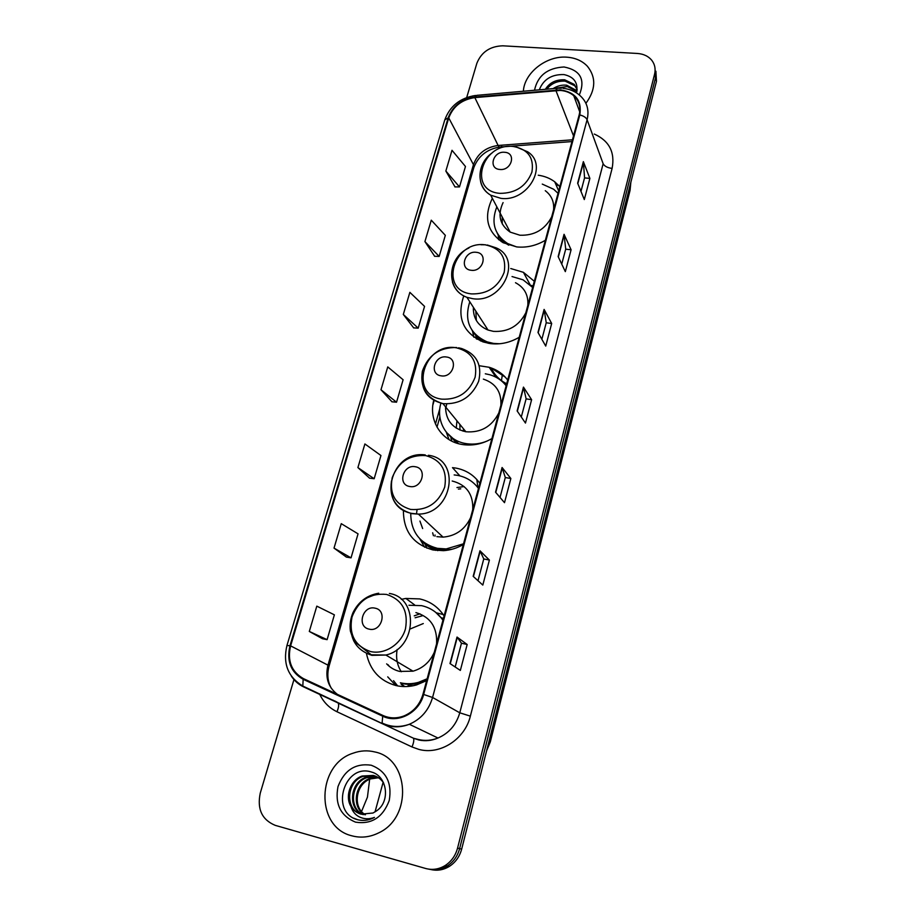 <?xml version="1.0" encoding="UTF-8"?>
<svg xmlns="http://www.w3.org/2000/svg" width="916" height="916" viewBox="0 0 916 916"><rect width="100%" height="100%" fill="white"/><g stroke="black" fill="none" stroke-linecap="round" stroke-linejoin="round"><path stroke-width="1.37" d="M444.1 615.907C438.157 606.907 430.016 601.251 419.688 598.915L405.857 598.446L401.3 599.339M366.446 653.452C370.007 670.237 379.796 680.92 395.815 685.523C402.628 687.115 409.544 686.908 416.551 684.928L426.661 680.599M443.184 614.533L436.382 612.827M419.975 613.823L414.238 615.85M393.548 680.702L397.67 685.924M479.847 483.316C473.938 475.049 465.912 469.965 455.756 468.065L452.493 467.641L459.901 475.873M403.406 510.498C403.429 531.326 413.345 544.482 433.176 549.978L443.47 550.665C450.443 550.207 457.073 548.146 463.359 544.482M464.114 486.568L456.947 487.541M424.887 543.783L426.913 548.18M507.682 380.071C503.01 373.854 496.838 369.583 489.167 367.282L479.274 365.736M433.795 400.12C428.253 420.364 441.363 441.386 462.248 444.489L463.507 444.672C473.332 445.874 482.801 443.836 491.903 438.569M450.935 437.985L451.76 441.111M463.759 295.948C456.557 317.474 463.004 332.806 483.075 341.92L490.071 343.569C500.136 344.817 509.846 342.721 519.223 337.271M476.847 337.523L477.018 339.229M492.35 198.314C483.43 217.023 487.026 231.828 503.113 242.706L516.704 246.919C526.631 247.893 536.181 245.683 545.364 240.278M456.076 442.92L455.676 441.936L456.214 442.966M432.043 549.737L430.76 547.802M403.83 686.576L401.071 684.138M441.535 617.796L443.401 618.495M534.314 281.281L523.414 272.327L510.75 268.537M559.825 186.646L554.718 181.78C550.001 178.276 544.505 176.09 538.253 175.219M431.024 869.57C437.447 871.002 443.584 869.925 449.424 866.353C455.573 862.322 459.649 856.575 461.664 849.121L656.463 81.318L655.902 71.242M294.002 679.409L260.259 793.13C256.949 809.057 261.942 819.797 275.224 825.35L425.608 868.471C432.409 870.303 438.947 869.307 445.21 865.505C451.416 861.429 455.527 855.624 457.565 848.102L654.562 74.276L655.513 77.814L654.951 67.704L655.513 77.814L459.626 848.617L655.513 77.814L656.463 81.318M428.837 869.158C435.295 870.589 441.455 869.513 447.329 865.929C453.5 861.876 457.599 856.105 459.626 848.617C457.599 856.105 453.5 861.876 447.329 865.929C441.455 869.513 435.295 870.589 428.837 869.158M556.264 185.341L558.531 185.181M437.001 427.131L439.886 416.929M439.852 408.49L435.466 424.016M566.764 57.181C546.405 55.51 524.307 72.856 523.368 91.234C524.307 72.856 546.405 55.51 566.764 57.181C575.317 57.777 582.187 60.8 587.396 66.261C582.187 60.8 575.317 57.777 566.764 57.181M374.896 751.967C367.637 750.158 360.366 750.559 353.107 753.192C316.764 764.368 314.841 827.056 351.755 835.781C360.858 838.232 369.846 837.258 378.732 832.85C412.887 817.221 409.246 758.597 374.896 751.967C367.637 750.158 360.366 750.559 353.107 753.192C316.764 764.368 314.841 827.056 351.755 835.781C360.858 838.232 369.846 837.258 378.732 832.85C412.887 817.221 409.246 758.597 374.896 751.967M560.283 90.432C565.641 90.844 570.13 92.608 573.771 95.733C579.198 100.817 581.007 107.195 579.175 114.889L422.963 694.305C419.86 704.633 413.54 711.847 403.979 715.934C396.743 718.636 389.758 718.499 383.037 715.51L303.482 678.642C291.437 671.749 287.143 660.814 290.612 645.872L448.748 117.924C453.134 106.348 461.836 99.569 474.832 97.6L560.283 90.432M560.443 89.871L474.889 97.039C461.572 99.077 452.653 106.016 448.153 117.878L289.971 645.723C286.422 661.043 290.819 672.241 303.173 679.317L382.716 716.197C398.025 723.903 419.253 712.694 423.65 694.465L579.805 114.935C582.015 100.634 575.557 92.287 560.443 89.871M449.985 663.55L460.347 670.42L467.171 644.498L457.027 637.055L449.985 663.55M455.172 666.997L461.469 643.204L457.027 637.055M461.458 643.227L467.171 644.498M473.171 576.336L482.812 585.084L489.396 560.065L479.961 550.779L473.171 576.336M478.003 580.721L483.762 558.909L479.961 550.779M483.751 558.943L489.396 560.065M495.533 492.178L504.51 502.678L510.865 478.507L502.082 467.504L495.533 492.178M500.022 497.445L505.3 477.499L502.082 467.504M505.288 477.534L510.865 478.507M577.641 183.2L584.305 199.562L589.881 178.391L583.366 161.651L577.641 183.2M580.973 191.387L584.568 177.83L583.366 161.651M584.545 177.91L589.881 178.391M558.142 256.572L565.332 271.628L571.092 249.77L564.061 234.301L558.142 256.572M561.737 264.106L565.71 249.106L564.061 234.301M565.699 249.175L571.092 249.77M537.978 332.439L545.73 346.088L551.684 323.497L544.104 309.413L537.978 332.439M541.86 339.275L546.245 322.718L544.104 309.413M546.222 322.787L551.684 323.497M517.128 410.929L525.463 423.066L531.612 399.697L523.46 387.102L517.128 410.929M521.296 417.009L526.116 398.804L523.46 387.102M526.105 398.861L531.612 399.697M585.908 103.313C595.812 89.768 596.305 77.413 587.396 66.261C596.305 77.413 595.812 89.768 585.908 103.313M654.562 74.276C655.787 69.112 654.906 64.532 651.94 60.513C648.517 56.265 643.662 53.918 637.376 53.46L502.781 45.811C490.071 46.224 481.427 52.04 476.87 63.261L466.713 97.474M334.019 548.111L351.034 557.855L358.053 533.845L341.267 523.666L334.019 548.111L346.408 557.088M309.31 631.445L327.104 639.666L334.374 614.831L316.81 606.14L309.31 631.445L322.455 638.727M403.315 314.451L418.2 328.146L424.555 306.391L409.864 292.341L403.315 314.451L413.666 327.871M424.921 241.584L439.165 256.423L445.325 235.343L431.276 220.184L424.921 241.584L434.665 256.285M445.852 171.029L459.489 186.921L465.465 166.494L452 150.293L445.852 171.029L455.023 186.921M357.904 467.584L374.163 478.747L380.953 455.515L364.9 443.962L357.904 467.584L369.572 478.152M380.987 389.747L396.536 402.216L403.109 379.751L387.754 366.904L380.987 389.747L391.979 401.792M396.536 402.216L391.842 401.78M418.2 328.146L413.528 327.871M439.165 256.423L434.528 256.285M459.489 186.921L454.886 186.921M374.163 478.747L369.434 478.141M351.034 557.855L346.271 557.065M327.104 639.666L322.317 638.692M553.081 88.612C557.363 85.852 561.909 84.719 566.718 85.199L577.034 90.776M557.18 88.016L567.222 86.539L576.92 91.382M545.352 89.299C549.6 82.6 556.046 79.429 564.703 79.795L574.24 84.398L577.183 89.596M546.818 89.173C551.283 83.402 557.409 80.734 565.206 81.158L574.733 85.749L577.126 89.424M579.324 94.978C585.564 79.578 580.481 70.246 564.061 66.983C547.528 67.876 537.681 75.627 534.509 90.249M576.53 92.894C578.42 82.955 574.217 76.841 563.958 74.574C551.65 74.253 543.428 79.337 539.295 89.837M499.827 169.46C511.575 170.937 516.658 152.869 504.716 152.296C493.071 150.854 487.907 168.784 499.827 169.46M503.079 202.596C497.377 214.974 499.735 224.821 510.178 232.114L519.933 235.229C534.383 235.71 544.974 229.584 551.684 216.852M553.596 209.753C554.26 201.749 551.478 195.394 545.26 190.688M558.027 193.31L553.653 189.257L542.272 184.093M530.696 285.323L533.066 285.918M502.22 217.046L502.243 223.916M497.502 233.706C499.941 238.469 503.594 242.236 508.46 245.007L508.758 245.179M496.838 206.833C490.804 222.485 494.411 234.736 507.682 243.576L516.613 246.908M501.281 240.668L501.315 241.641M498.67 239.752L498.235 235.561M499.953 214.871L500.354 213.485M471.168 270.277C483.087 272.132 488.4 253.217 476.274 252.312C464.458 250.503 459.065 269.258 471.168 270.277M473.389 307.341C473.057 318.195 477.934 325.764 488.033 330.035L493.426 331.363C508.105 332.199 518.903 326.016 525.818 312.803M527.811 305.394C528.543 295.055 524.433 287.498 515.49 282.712M469.793 301.765C463.954 320.543 469.736 333.916 487.129 341.874L493.644 343.431L499.678 343.752M532.643 287.475L523.07 279.827L512.033 276.552M491.434 368.404C494.651 375.171 499.735 380.289 506.685 383.781M490.907 367.843L505.208 377.083M486.568 327.768L486.407 329.382M475.851 311.154L476.354 320.508M472.587 331.145C476.205 336.756 481.324 340.763 487.965 343.145L488.457 343.305M475.896 336.412L476.309 338.817M473.881 337.225L472.541 331.214M473.32 309.723L473.767 307.925M441.146 375.835C453.248 378.102 458.813 358.282 446.504 357.011C434.505 354.813 428.86 374.449 441.146 375.835M445.554 406.876C445.783 420.307 452.515 428.585 465.763 431.734L465.878 431.757C480.74 432.936 491.709 426.684 498.796 413.002M500.88 405.273C501.567 391.979 495.716 383.266 483.35 379.121M440.917 403.177C435.409 421.486 447.168 440.836 466.107 443.619L466.908 443.745C473.732 444.684 480.511 443.768 487.255 440.997M506.147 385.75C501.957 380.38 496.495 376.716 489.751 374.736L485.297 373.785M467 444.707L467.813 444.832L466.908 443.745M463.588 429.054L463.004 431.138M459.912 424.543L459.969 430.085M449.058 439.623L446.275 432.192M445.542 409.051L446.756 403.979M456.924 420.856L456.26 428.15M409.681 486.488C421.967 489.213 427.806 468.42 415.291 466.748C403.132 464.103 397.2 484.701 409.681 486.488M436.852 536.65L443.058 537.131C455.699 536.009 464.87 529.551 470.561 517.746M472.748 509.662C473.389 494.285 466.542 484.736 452.183 481.015M410.723 513.395C410.895 531.852 419.757 543.486 437.333 548.318L446.172 548.936L463.542 543.795M478.473 488.423C473.228 481.347 466.198 476.984 457.393 475.335L454.164 474.923M422.287 541.15C426.799 545.26 432.134 547.94 438.306 549.199L447.134 549.818L452.229 549.199M478.507 488.285L476.881 486.385M435.066 535.013L434.997 536.226M460.759 488.823L458.401 489.098M431.035 547.951L432.558 549.852M432.65 532.791L433.451 535.757M419.94 521.067L422.654 528.543M424.612 547.207L419.768 538.768M416.551 513.429L417.055 509.834M369.125 629.132C381.629 632.452 387.834 610.365 375.079 608.178C362.702 604.926 356.404 626.784 369.125 629.132M386.644 663.871C390.239 667.672 394.59 670.191 399.697 671.428L413.024 671.176C422.814 668.302 429.902 662.016 434.276 652.318M436.589 643.765C437.401 627.403 430.509 617.006 415.91 612.598M400.372 682.786C406.338 684.172 412.383 684.023 418.52 682.34L427.154 678.779M442.932 620.235C437.653 612.541 430.531 607.686 421.578 605.648L408.937 605.258M401.46 683.393C407.414 684.779 413.448 684.63 419.574 682.947L426.776 680.141M443.069 619.743L435.455 612.128M442.875 618.552L441.752 618.048M422.322 615.792L415.12 617.773M401.712 684.332L404.792 686.588M423.284 623.556L410.334 628.914M397.178 649.467C395.701 657.642 397.075 665.062 401.3 671.749M387.995 664.65L389.357 666.39M395.815 685.523L387.72 676.855M361.545 811.484L367.442 797.126L369.652 779.264M375.033 811.908L383.14 782.184M364.934 814.736C351.343 808.015 354.481 783.569 369.617 778.6L378.079 777.501M365.45 814.748C352.294 807.694 355.671 783.821 370.545 778.909L378.491 777.764M362.908 814.553C347.679 809.366 349.66 782.596 365.885 777.329L376.35 776.55M363.412 814.622C348.584 809.011 350.874 782.837 366.824 777.65L376.785 776.768M350.942 806.412C353.393 810.328 356.759 812.904 361.019 814.152L373.007 813.019L376.327 811.026C390.766 801.763 387.285 776.092 371.656 772.096C344.805 762.879 330.069 810.603 355.923 819.213L357.251 819.625C362.61 821.057 367.911 820.541 373.167 818.068L374.472 817.393C369.137 819.396 364.03 819.213 359.175 816.832C355.076 814.679 352.339 811.21 350.942 806.412C344.679 796.485 350.485 779.94 362.095 776.035L373.281 775.417C377.358 776.505 380.77 778.932 383.506 782.699M361.419 814.255C345.046 810.442 345.939 781.875 363.045 776.367L374.988 775.967M371.243 765.226C355.419 762.971 344.336 770.116 337.981 786.638C334.752 804.111 340.592 815.95 355.522 822.144C371.61 824.629 382.842 817.415 389.243 800.504C392.208 782.791 386.209 771.032 371.243 765.226M357.927 819.809L353.69 818.16M487.335 747.937L489.716 741.307L629.956 188.227L630.071 190.379L490.323 741.834L486.568 750.937M461.664 849.121L457.565 848.102M629.956 188.227L629.601 187.185M490.323 741.834L489.098 740.975M432.879 404.986L434.195 400.361M594.301 134.057C609.232 140.824 615.174 152.285 612.106 168.429L470.355 716.152L459.775 712.797L603.14 163.724L587.099 119.733C586.08 117.534 583.652 115.943 579.805 114.935M470.355 716.152C464.881 739.349 439.955 755.334 418.726 749.357L411.982 746.941L336.939 711.721C329.096 707.919 323.268 701.942 319.478 693.813M336.939 711.721C338.599 707.919 339.035 705.068 338.244 703.144L413.528 738.25L418.314 739.475C424.887 741.067 431.436 740.586 437.985 738.021C449.023 733.189 456.294 724.785 459.775 712.797L432.57 697.477C428.803 710.186 421.062 719.117 409.349 724.27C400.2 727.785 391.372 727.648 382.865 723.846L303.688 686.931C298.605 684.515 294.494 680.92 291.357 676.134M561.531 88.199L557.443 88.234L555.932 89.928M475.564 95.447C460.187 97.863 449.928 106.004 444.81 119.847L448.153 117.878M289.971 645.723L286.937 645.54C282.712 663.539 288.002 677.038 302.807 686.038L303.688 686.931M303.173 679.317L302.807 686.038L382.865 723.846M556.47 88.314L476.755 95.344L474.889 97.039M382.716 716.197L382.098 722.999C390.811 727.155 399.903 727.579 409.349 724.27L437.985 738.021C431.688 740.701 425.333 741.365 418.887 740.002L413.528 738.25C414.169 740.139 413.643 743.036 411.982 746.941M423.65 694.465L432.57 697.477L587.099 119.733C589.343 110.275 587.156 102.397 580.549 96.088C575.832 91.623 569.97 89.024 562.985 88.302M334.787 700.946L337.512 702.412M612.106 168.429C607.48 167.788 604.491 166.22 603.14 163.724M290.612 645.872L327.974 665.153C325.02 677.531 328.168 687.263 337.409 694.362M555.886 90.489L573.519 135.877M474.832 97.6L498.109 145.472C485.766 147.224 477.557 153.613 473.457 164.662L327.974 665.153L329.096 666.047C326.84 674.325 327.642 681.847 331.5 688.603M572.466 139.793L498.109 145.472L499.209 147.11C486.774 149.377 478.335 156.144 473.893 167.422L329.096 666.047M448.748 117.924L473.457 164.662L473.893 167.422M501.934 145.186C501.201 147.361 500.296 148.003 499.209 147.11L571.985 141.568M517.345 411.261L523.643 387.537M538.184 332.806L544.276 309.906M558.336 256.972L564.222 234.839M577.824 183.635L583.503 162.235M495.774 492.465L502.3 467.881M473.423 576.565L480.19 551.089M450.26 663.734L457.29 637.296M499.987 193.356C515.662 193.31 526.311 186.211 531.921 172.082C534.188 157.724 527.96 149.194 513.246 146.468C481.702 142.587 467.515 191.169 499.987 193.356M480.591 181.608C481.953 187.482 485.32 192.005 490.69 195.177L500.88 198.337C527.753 202.264 548.959 164.96 527.639 151.793L515.971 146.846M497.274 233.305L502.941 242.603M501.418 380.838L502.186 375.904M471.557 293.91C487.484 294.242 498.35 287.04 504.178 272.292C506.594 257.236 500.354 248.099 485.423 244.87C453.431 240.003 438.592 290.784 471.557 293.91M452.424 281.888C454.554 289.296 459.385 294.437 466.92 297.322L472.564 298.65C502.666 303.894 523.059 258.759 495.957 247.789L487.266 244.996M472.072 330.401L480.499 340.947M477.889 487.53L476.835 479.526M441.798 399.158C457.977 399.914 469.084 392.598 475.129 377.197C477.717 361.385 471.454 351.584 456.317 347.805C423.856 341.863 408.33 395.014 441.798 399.158M422.78 372.32C420.066 388.968 426.776 399.41 442.932 403.647L443.046 403.67C459.821 404.551 471.683 397.109 478.644 381.319C482.354 364.98 476.709 354.057 461.698 348.549L458.538 347.805M456.408 347.725L455.137 347.668M446.481 432.455L458.687 443.722M410.608 509.433C427.051 510.659 438.421 503.228 444.695 487.129C447.466 470.503 441.18 459.992 425.825 455.618C409.67 454.588 398.46 461.95 392.22 477.694C389.163 494.113 395.3 504.693 410.608 509.433M391.475 480.98C389.071 498.064 395.872 508.952 411.879 513.647L418.394 514.105C452.802 514.116 461.527 459.099 428.356 455.275M443.058 537.131L418.394 514.105L411.639 513.372C376.258 506.685 390.044 449.962 425.253 454.92L416.872 455.607M420.845 539.845C424.635 544.379 429.352 547.665 434.997 549.737L437.837 550.619M370.43 651.516C384.766 654.963 401.334 644.223 405.479 628.765C408.49 611.075 402.193 599.625 386.575 594.438C370.098 592.812 358.58 600.312 352.03 616.937C348.721 634.41 354.858 645.929 370.43 651.516M351.023 621.792C349.454 639.059 356.404 650.245 371.885 655.341L385.876 655.032C416.906 648.253 419.173 597.919 389.357 593.442M413.024 671.176L385.876 655.032L371.324 654.814L353.771 641.051L350.404 631.17C349.557 624.792 350.439 618.575 353.061 612.518C358.534 601.64 367.087 595.205 378.72 593.225L366.389 598.114M408.135 685.626L413.288 685.74M414.593 604.881L405.857 598.446M558.68 190.883L554.718 181.78M530.112 284.75L523.414 272.327M495.968 377.209L489.167 367.282M630.849 182.261L630.071 190.379M449.424 866.353L445.21 865.505M573.771 95.733L579.759 111.924M444.81 119.847L286.937 645.54M338.244 703.144L332.977 700.11M576.691 91.119L576.21 89.791M574.733 85.749L574.24 84.398M508.46 245.007L507.682 243.576M510.178 232.114L490.69 195.177C475.633 186.337 476.767 163.369 492.304 152.766M497.422 233.557L501.384 240.794M487.965 343.145L487.129 341.874M488.033 330.035L466.92 297.322C445.416 289.639 447.111 257.636 468.935 247.984M485.526 244.79L480.957 244.744M472.324 330.768L478.679 339.401M465.878 431.757L442.92 403.635C426.696 398.666 419.837 387.869 422.356 371.266C428.07 355.202 439.508 347.29 456.66 347.53M446.916 432.982L456.912 443.195M447.134 549.818L446.172 548.936M421.589 540.532L435.421 550.356M419.574 682.947L418.52 682.34M408.067 685.626L408.788 686.405M370.545 778.909L369.617 778.6M366.824 777.65L365.885 777.329M363.045 776.367L362.095 776.035"/></g></svg>
